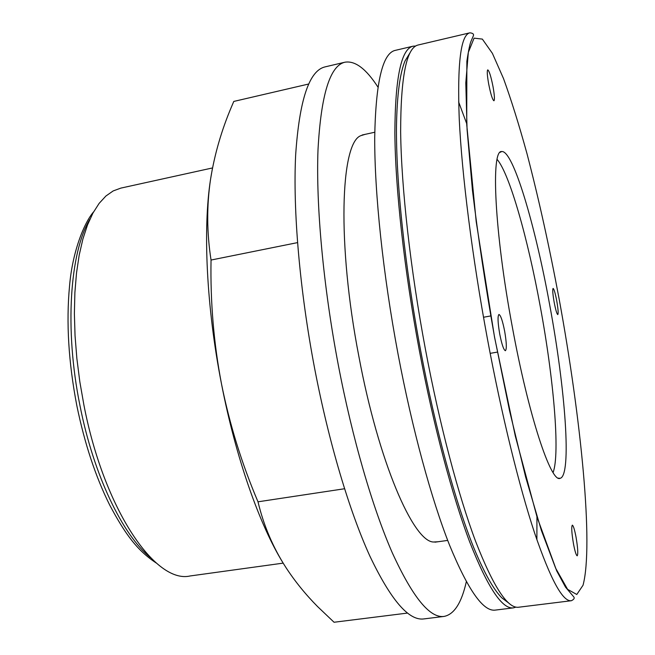 <?xml version="1.0" encoding="UTF-8"?>
<svg xmlns="http://www.w3.org/2000/svg" width="655" height="655" viewBox="0 0 655 655"><rect width="100%" height="100%" fill="white"/><g stroke="black" fill="none" stroke-linecap="round" stroke-linejoin="round"><path stroke-width="0.98" d="M504.645 331.168C502.573 320.762 500.682 315.194 498.963 314.465C497.522 315.964 497.775 322.481 499.724 334.034C501.82 344.497 503.711 350.057 505.398 350.72C506.839 349.148 506.585 342.63 504.645 331.168M493.051 86.796C491.004 76.504 489.244 70.863 487.762 69.864C486.894 70.765 487.189 75.431 488.655 83.865C490.718 94.222 492.478 99.855 493.935 100.78C494.803 99.838 494.509 95.18 493.051 86.796M556.725 300.76C555.252 293.129 554.04 289.011 553.09 288.421C552.394 289.42 552.746 294.029 554.163 302.258C555.653 309.93 556.856 314.04 557.79 314.596C558.494 313.557 558.134 308.947 556.725 300.76M576.032 537.075C574.582 529.559 573.346 525.58 572.323 525.146C571.283 526.751 571.668 532.998 573.493 543.904C574.951 551.444 576.187 555.415 577.194 555.817C578.234 554.138 577.849 547.891 576.032 537.075M553.09 472.55C560.246 453.522 553.663 378.639 540.293 306.663C527.922 238.911 509.606 173.837 497.112 159.394M549.684 304.87C535.274 225.385 513.029 149.798 501.689 151.551C490.759 149.496 494.386 231.354 512.275 326.714C528.618 416.007 551.06 483.12 560.099 478.33C571.987 475.89 565.306 388.603 549.684 304.87M212.531 167.934L120.856 188.108L113.184 190.932L105.905 196.017L99.126 203.386L92.961 213.039L87.516 224.935L82.898 238.993L79.198 255.09L76.504 273.053L74.883 292.67L74.383 313.671L75.047 335.753L76.872 358.588L79.836 381.816L83.914 405.068C104.194 510.22 155.71 584.17 190.171 575.958L283.165 563.128M516.001 607.111L513.438 607.865C502.27 609.453 487.729 587.576 469.807 542.225C452.392 496.343 433.594 426.061 419.372 350.63C404.217 269.999 395.333 188.648 394.859 133.112C395.137 77.757 401.196 48.781 413.051 46.194L415.712 46.014M513.438 607.865L495.262 610.108C483.3 611.786 468.047 590.09 449.494 545.009C431.481 499.397 412.314 429.475 398.101 354.363C382.954 274.077 374.513 192.988 374.709 137.525C375.7 82.227 382.536 53.178 395.219 50.386L413.051 46.194M438.048 541.75L433.364 542.012C413.199 541.382 378.574 461.865 358.891 356.517C336.948 243.513 340.543 143.109 360.741 135.7L365.228 134.324M466.327 581.689C461.587 602.887 454.152 614.472 444.025 616.429C429.86 618.369 412.625 597.172 392.312 552.845C372.654 507.985 352.48 439.071 338.283 364.876C323.169 285.555 315.939 205.203 317.994 149.946C320.975 94.811 329.964 65.566 344.964 62.2C355.149 60.53 366.129 68.824 377.927 87.074M444.025 616.429L423.81 618.926C408.794 620.956 390.781 599.964 369.797 555.931C349.5 511.375 328.933 442.854 314.744 369.011C299.646 290.067 292.883 210.009 295.659 154.842C299.417 99.765 309.242 70.445 325.142 66.867L344.964 62.2M212.457 168.294L210.582 179.093C202.796 228.644 206.399 307.072 221.456 383.707C235.71 457.485 259.519 524.876 283.026 562.899M297.517 242.62L211.041 260.043C210.296 302.078 213.767 343.302 221.456 383.707C229.545 424.194 241.728 463.568 257.996 501.812C263.662 525.466 272.938 547.302 285.801 567.32C294.824 581.182 305.41 594.257 317.552 606.546L334.05 622.25L407.484 613.08M344.546 488.745L257.996 501.812M308.628 84.028L233.778 101.435L231.739 106.233C221.619 129.96 214.57 154.252 210.582 179.093C206.628 205.564 206.775 232.55 211.041 260.043M425.48 349.557C439.701 425.079 458.394 495.467 475.645 541.423C493.379 586.855 507.715 608.782 518.654 607.226L571.389 600.717C562.792 602.01 550.56 579.544 534.717 533.334C519.227 486.583 501.632 415.147 487.385 338.676C472.206 256.948 461.898 174.762 459.245 119.014C457.19 63.494 460.743 34.764 469.889 32.824L418.168 44.99C406.558 47.52 400.721 76.479 400.647 131.843C401.31 187.395 410.325 268.828 425.48 349.557M536.895 539.802L536.936 516.508M494.55 337.055L509.606 411.021L525.662 477.102L541.39 530.484L555.653 568.229L567.607 589.361L576.793 594.478L583.032 585.251C593.749 545.214 581.026 418.381 559.198 299.319C549.471 247.254 538.729 198.67 526.964 153.573C519.112 125.072 511.301 100.084 503.531 78.616L492.388 53.333L482.35 39.103L474.089 38.146L468.333 52.359L465.795 82.874L467.072 129.51L472.451 190.31C478.068 236.799 485.429 285.719 494.55 337.055M90.022 218.966C69.888 252.036 64.362 329.047 79.918 405.339C93.599 475.178 122.812 535.43 150.56 557.683M466.737 123.754L458.631 101.918M483.513 317.249L490.734 315.947M508.624 602.952L501.91 597.933C493.624 589.688 484.282 573.035 473.868 547.957C455.741 503.228 435.583 429.827 420.567 350.196M469.889 32.824C472.869 33.143 474.024 34.134 473.36 35.796L471.371 40.463C470.11 42.87 468.603 49.796 466.868 61.242L466.72 124.556L476.201 221.619L494.517 337.079L515.321 436.107L537.092 517.221L556.709 570.898L565.511 587.142L573.575 596.664C574.836 598.015 574.108 599.366 571.389 600.717M156.357 563.079C136.576 550.126 124.532 532.908 109.647 504.956C95.548 476.603 84.618 443.533 76.856 405.756M500.166 152.32L501.689 151.551M434.945 542.176L447.709 540.416M362.174 135.004L374.75 132.236M558.396 478.134L560.099 478.33M76.84 405.682C68.529 362.379 66.098 322.448 69.553 285.907C72.394 251.888 84.135 222.684 93.591 211.893M420.551 350.073C404.61 265.275 395.849 180.109 396.488 125.441C397.094 94.631 399.935 73.139 405.011 60.98L410.235 52.465M490.169 353.348L497.399 352.103"/></g></svg>
